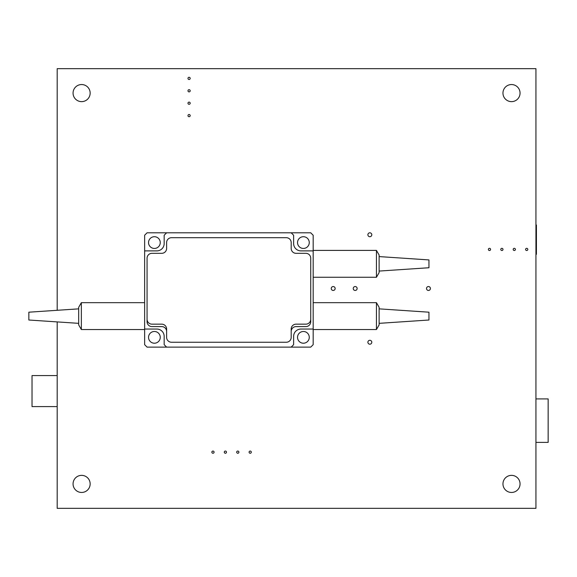 <?xml version="1.0" encoding="UTF-8"?>
<svg xmlns="http://www.w3.org/2000/svg" width="577" height="577" viewBox="0 0 577 577"><rect width="100%" height="100%" fill="white"/><g stroke="black" fill="none" stroke-linecap="round" stroke-linejoin="round"><path stroke-width="0.87" d="M297.537 242.578A5.864 5.864 0 0 0 303.401 248.442A5.864 5.864 0 0 0 309.265 242.578A5.864 5.864 0 0 0 303.401 236.714A5.864 5.864 0 0 0 297.537 242.578M297.537 337.35A5.864 5.864 0 0 0 303.401 343.214A5.864 5.864 0 0 0 309.265 337.35A5.864 5.864 0 0 0 303.401 331.486A5.864 5.864 0 0 0 297.537 337.35M148.541 337.35A5.864 5.864 0 0 0 154.398 343.214A5.864 5.864 0 0 0 160.262 337.35A5.864 5.864 0 0 0 154.398 331.486A5.864 5.864 0 0 0 148.541 337.35M148.541 242.578A5.864 5.864 0 0 0 154.398 248.442A5.864 5.864 0 0 0 160.262 242.578A5.864 5.864 0 0 0 154.398 236.714A5.864 5.864 0 0 0 148.541 242.578M144.632 329.049L156.843 329.049A7.328 7.328 0 0 1 164.171 336.377L164.171 344.678L166.616 347.123L147.07 347.123L144.632 344.678L144.632 235.25L147.07 232.805L166.616 232.805L164.171 235.25L164.171 243.559A7.328 7.328 0 0 1 156.843 250.887L144.632 250.887M376.442 329.539L376.442 302.665L379.118 307.31L379.118 324.894L376.442 329.539L313.174 329.539L313.174 344.678L310.729 347.123L291.19 347.123L293.628 344.678L293.628 336.377A7.328 7.328 0 0 1 300.956 329.049L313.174 329.049L313.174 235.25L310.729 232.805L166.616 232.805M166.616 347.123L291.19 347.123M291.19 248.442L291.19 242.578A4.883 4.883 0 0 0 286.3 237.695L171.499 237.695A4.883 4.883 0 0 0 166.616 242.578L166.616 248.442A4.883 4.883 0 0 1 161.726 253.325L151.96 253.325A4.883 4.883 0 0 0 147.07 258.215L147.07 321.721A4.883 4.883 0 0 0 151.96 326.604L161.726 326.604A4.883 4.883 0 0 1 166.616 331.486L166.616 337.35A4.883 4.883 0 0 0 171.499 342.24L286.3 342.24A4.883 4.883 0 0 0 291.19 337.35L291.19 331.486A4.883 4.883 0 0 1 296.073 326.604L305.846 326.604A4.883 4.883 0 0 0 310.729 321.721L310.729 258.215A4.883 4.883 0 0 0 305.846 253.325L296.073 253.325A4.883 4.883 0 0 1 291.19 248.442M310.729 319.276A4.883 4.883 0 0 1 305.846 324.159L296.073 324.159A4.883 4.883 0 0 0 291.19 329.049L291.19 337.35A4.883 4.883 0 0 1 286.3 342.24M291.19 232.805L293.628 235.25L293.628 243.559A7.328 7.328 0 0 0 300.956 250.887L313.174 250.887M147.07 319.276A4.883 4.883 0 0 0 151.96 324.159L161.726 324.159A4.883 4.883 0 0 1 166.616 329.049L166.616 337.35M376.442 250.396L376.442 277.263L379.118 272.625L379.118 255.034L376.442 250.396L313.174 250.396M379.118 256.585L428.949 259.924L428.949 267.735L379.118 271.075M313.174 329.539L313.174 329.049M379.118 308.854L428.949 312.193L428.949 320.011L379.118 323.344M81.357 329.539L81.357 302.665L78.681 307.31L78.681 324.894L81.357 329.539L144.632 329.539M78.681 323.344L28.85 320.011L28.85 312.193L78.681 308.854M355.187 290.455A1.955 1.955 0 0 1 353.232 288.5A1.955 1.955 0 0 1 355.187 286.545A1.955 1.955 0 0 1 357.134 288.5A1.955 1.955 0 0 1 355.187 290.455M333.203 290.455A1.955 1.955 0 0 1 331.248 288.5A1.955 1.955 0 0 1 333.203 286.545A1.955 1.955 0 0 1 335.15 288.5A1.955 1.955 0 0 1 333.203 290.455M369.843 236.714A1.955 1.955 0 0 1 367.888 234.76A1.955 1.955 0 0 1 369.843 232.805A1.955 1.955 0 0 1 371.79 234.76A1.955 1.955 0 0 1 369.843 236.714M369.843 344.195A1.955 1.955 0 0 1 367.888 342.24A1.955 1.955 0 0 1 369.843 340.286A1.955 1.955 0 0 1 371.79 342.24A1.955 1.955 0 0 1 369.843 344.195M428.459 290.455A1.955 1.955 0 0 1 426.511 288.5A1.955 1.955 0 0 1 428.459 286.545A1.955 1.955 0 0 1 430.413 288.5A1.955 1.955 0 0 1 428.459 290.455M81.609 492.455A8.547 8.547 0 0 1 73.063 483.908A8.547 8.547 0 0 1 81.609 475.361A8.547 8.547 0 0 1 90.156 483.908A8.547 8.547 0 0 1 81.609 492.455M511.51 492.455A8.547 8.547 0 0 1 502.964 483.908A8.547 8.547 0 0 1 511.51 475.361A8.547 8.547 0 0 1 520.057 483.908A8.547 8.547 0 0 1 511.51 492.455M511.51 101.639A8.547 8.547 0 0 1 502.964 93.092A8.547 8.547 0 0 1 511.51 84.545A8.547 8.547 0 0 1 520.057 93.092A8.547 8.547 0 0 1 511.51 101.639M81.609 101.639A8.547 8.547 0 0 1 73.063 93.092A8.547 8.547 0 0 1 81.609 84.545A8.547 8.547 0 0 1 90.156 93.092A8.547 8.547 0 0 1 81.609 101.639M57.188 310.296L57.188 68.663L535.939 68.663L535.939 508.337L57.188 508.337L57.188 321.908M535.939 398.909L548.15 398.909L548.15 442.386L535.939 442.386M190.186 78.385A1.096 1.096 0 0 0 189.083 77.289A1.096 1.096 0 0 0 187.987 78.385A1.096 1.096 0 0 0 189.083 79.489A1.096 1.096 0 0 0 190.186 78.385M190.186 90.798A1.096 1.096 0 0 0 189.083 89.695A1.096 1.096 0 0 0 187.987 90.798A1.096 1.096 0 0 0 189.083 91.894A1.096 1.096 0 0 0 190.186 90.798M190.186 103.204A1.096 1.096 0 0 0 189.083 102.107A1.096 1.096 0 0 0 187.987 103.204A1.096 1.096 0 0 0 189.083 104.3A1.096 1.096 0 0 0 190.186 103.204M190.186 115.609A1.096 1.096 0 0 0 189.083 114.513A1.096 1.096 0 0 0 187.987 115.609A1.096 1.096 0 0 0 189.083 116.713A1.096 1.096 0 0 0 190.186 115.609M526.707 250.519A1.096 1.096 0 0 0 527.804 249.415A1.096 1.096 0 0 0 526.707 248.319A1.096 1.096 0 0 0 525.604 249.415A1.096 1.096 0 0 0 526.707 250.519M514.295 250.519A1.096 1.096 0 0 0 515.398 249.415A1.096 1.096 0 0 0 514.295 248.319A1.096 1.096 0 0 0 513.198 249.415A1.096 1.096 0 0 0 514.295 250.519M501.889 250.519A1.096 1.096 0 0 0 502.985 249.415A1.096 1.096 0 0 0 501.889 248.319A1.096 1.096 0 0 0 500.786 249.415A1.096 1.096 0 0 0 501.889 250.519M489.476 250.519A1.096 1.096 0 0 0 490.58 249.415A1.096 1.096 0 0 0 489.476 248.319A1.096 1.096 0 0 0 488.38 249.415A1.096 1.096 0 0 0 489.476 250.519M535.939 254.306L536.422 254.306L536.422 224.994L535.939 224.994M212.978 451.055A1.096 1.096 0 0 0 211.874 452.152A1.096 1.096 0 0 0 212.978 453.255A1.096 1.096 0 0 0 214.074 452.152A1.096 1.096 0 0 0 212.978 451.055M225.383 451.055A1.096 1.096 0 0 0 224.287 452.152A1.096 1.096 0 0 0 225.383 453.255A1.096 1.096 0 0 0 226.48 452.152A1.096 1.096 0 0 0 225.383 451.055M237.789 451.055A1.096 1.096 0 0 0 236.693 452.152A1.096 1.096 0 0 0 237.789 453.255A1.096 1.096 0 0 0 238.892 452.152A1.096 1.096 0 0 0 237.789 451.055M250.202 451.055A1.096 1.096 0 0 0 249.098 452.152A1.096 1.096 0 0 0 250.202 453.255A1.096 1.096 0 0 0 251.298 452.152A1.096 1.096 0 0 0 250.202 451.055M57.188 406.597L32.023 406.597L32.023 375.577L57.188 375.577M376.442 277.263L313.174 277.263M376.442 302.665L313.174 302.665M81.357 302.665L144.632 302.665"/></g></svg>
